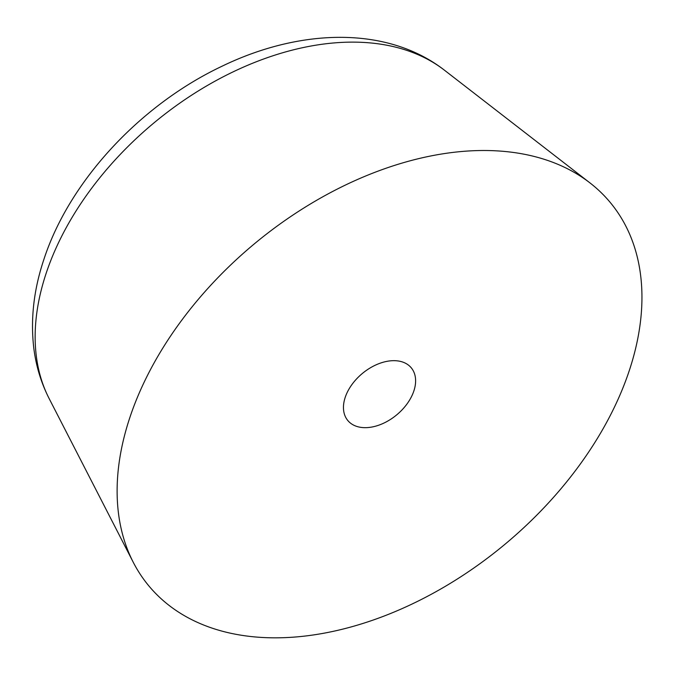 <?xml version="1.0" encoding="UTF-8"?>
<svg xmlns="http://www.w3.org/2000/svg" width="675" height="675" viewBox="0 0 675 675"><rect width="100%" height="100%" fill="white"/><g stroke="black" fill="none" stroke-linecap="round" stroke-linejoin="round"><path stroke-width="1.01" d="M629.387 370.28A299.962 195.615 -39.7 0 1 385.045 615.684A299.962 195.615 -39.7 0 1 133.262 562.3A299.962 195.615 -39.7 0 1 129.676 418.061A299.962 195.615 -39.7 0 1 336.462 189.498A299.962 195.615 -39.7 0 1 589.958 182.9A299.962 195.615 -39.7 0 1 629.387 370.28M345.178 397.457A41.242 26.899 -39.7 0 1 376.186 364.795A41.242 26.899 -39.7 0 1 411.261 367.816A41.242 26.899 -39.7 0 1 413.885 390.884A41.242 26.899 -39.7 0 1 382.877 423.546A41.242 26.899 -39.7 0 1 347.811 420.525A41.242 26.899 -39.7 0 1 345.178 397.457M133.262 562.3L49.123 398.537A259.622 169.307 -39.7 0 1 46.018 273.696A259.622 169.307 -39.7 0 1 224.994 75.878A259.622 169.307 -39.7 0 1 444.403 70.166L589.958 182.9M49.123 398.537C41.124 382.826 36.011 365.993 33.784 348.038C30.417 319.267 33.742 289.845 43.765 259.791C69.289 181.027 140.4 104.828 221.991 66.243C300.156 28.35 387.29 25.768 444.403 70.166"/></g></svg>
